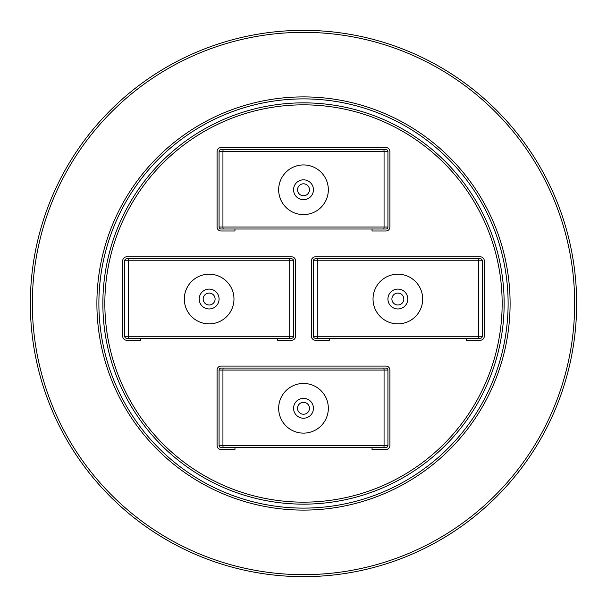 <?xml version="1.0" encoding="UTF-8"?>
<svg xmlns="http://www.w3.org/2000/svg" width="607" height="607" viewBox="0 0 607 607"><rect width="100%" height="100%" fill="white"/><g stroke="black" fill="none" stroke-linecap="round" stroke-linejoin="round"><path stroke-width="0.91" d="M303.5 30.35A273.15 273.15 0 0 1 540.055 440.075A273.15 273.15 0 0 1 66.945 440.075A273.15 273.15 0 0 1 303.5 30.35M303.5 96.9A206.6 206.6 0 0 1 482.421 406.804A206.6 206.6 0 0 1 124.579 406.804A206.6 206.6 0 0 1 303.5 96.9M303.5 98.888A204.612 204.612 0 0 0 126.302 405.81A204.612 204.612 0 0 0 480.698 405.81A204.612 204.612 0 0 0 303.5 98.888M303.5 102.856A200.644 200.644 0 0 1 504.144 303.5A200.644 200.644 0 0 1 303.5 504.144A200.644 200.644 0 0 1 102.856 303.5A200.644 200.644 0 0 1 303.5 102.856M502.156 303.5A198.656 198.656 0 0 0 303.5 104.844A198.656 198.656 0 0 0 104.844 303.5A198.656 198.656 0 0 0 303.5 502.156A198.656 198.656 0 0 0 502.156 303.5M372.038 229.006L372.038 230.994L385.938 230.994A3.976 3.976 0 0 0 389.914 227.018L389.914 151.53A3.976 3.976 0 0 0 385.938 147.554L221.062 147.554A3.976 3.976 0 0 0 217.086 151.53L217.086 227.018A3.976 3.976 0 0 0 221.062 230.994L234.962 230.994L234.962 229.006M379.982 229.006L385.938 229.006A1.988 1.988 0 0 0 387.926 227.018L387.926 151.53A1.988 1.988 0 0 0 385.938 149.542L221.062 149.542L385.938 149.542A1.988 1.988 0 0 1 387.926 151.53A1.988 1.988 0 0 0 385.938 149.542A1.988 1.988 0 0 1 387.926 151.53A1.988 1.988 0 0 0 385.938 149.542A1.988 1.988 0 0 1 387.926 151.53A1.988 1.988 0 0 0 385.938 149.542M219.074 227.018A1.988 1.988 180 0 0 221.062 229.006A1.988 1.988 180 0 1 219.074 227.018L387.926 227.018A1.988 1.988 0 0 1 385.938 229.006L221.062 229.006A1.988 1.988 0 0 1 219.074 227.018A1.988 1.988 0 0 0 221.062 229.006A1.988 1.988 0 0 1 219.074 227.018A1.988 1.988 0 0 0 221.062 229.006A1.988 1.988 0 0 1 219.074 227.018L219.074 151.53L219.074 227.018A1.988 1.988 0 0 0 221.062 229.006L227.018 229.006M217.086 151.53L217.086 227.018L217.086 151.53M385.938 147.554L221.062 147.554L385.938 147.554M389.914 227.018L389.914 151.53L389.914 227.018M372.038 230.994L385.938 230.994L372.038 230.994M383.624 229.006A1.988 0.44 90 0 0 384.064 227.018L384.064 151.53L219.074 151.53A1.988 1.988 -45 0 1 221.062 149.542M328.334 189.771A24.834 24.834 0 0 1 303.5 214.605A24.834 24.834 0 0 1 278.666 189.771A24.834 24.834 0 0 1 303.5 164.937A24.834 24.834 0 0 1 328.334 189.771M293.568 189.771A9.932 9.932 0 0 0 308.47 198.375A9.932 9.932 0 0 0 308.47 181.167A9.932 9.932 0 0 0 293.568 189.771M297.544 189.771A5.956 5.956 0 0 0 306.482 194.93A5.956 5.956 0 0 0 306.482 184.611A5.956 5.956 0 0 0 297.544 189.771M466.396 338.266L466.396 340.254L480.304 340.254A3.976 3.976 0 0 0 484.272 336.278L484.272 260.79A3.976 3.976 0 0 0 480.304 256.814L315.42 256.814A3.976 3.976 0 0 0 311.444 260.79L311.444 336.278A3.976 3.976 0 0 0 315.42 340.254L329.328 340.254L329.328 338.266M474.34 338.266L480.304 338.266A1.988 1.988 0 0 0 482.292 336.278L482.292 260.79A1.988 1.988 0 0 0 480.304 258.802L315.42 258.802L480.304 258.802A1.988 1.988 0 0 1 482.292 260.79A1.988 1.988 0 0 0 480.304 258.802A1.988 1.988 0 0 1 482.292 260.79A1.988 1.988 0 0 0 480.304 258.802A1.988 1.988 0 0 1 482.292 260.79A1.988 1.988 0 0 0 480.304 258.802M313.432 336.278A1.988 1.988 180 0 0 315.42 338.266A1.988 1.988 180 0 1 313.432 336.278L482.292 336.278A1.988 1.988 0 0 1 480.304 338.266L315.42 338.266A1.988 1.988 0 0 1 313.432 336.278A1.988 1.988 0 0 0 315.42 338.266A1.988 1.988 0 0 1 313.432 336.278A1.988 1.988 0 0 0 315.42 338.266A1.988 1.988 0 0 1 313.432 336.278L313.432 260.79L313.432 336.278A1.988 1.988 0 0 0 315.42 338.266L321.376 338.266M311.444 260.79L311.444 336.278L311.444 260.79M480.304 256.814L315.42 256.814L480.304 256.814M484.272 336.278L484.272 260.79L484.272 336.278M466.396 340.254L480.304 340.254L466.396 340.254M477.982 338.266A1.988 0.44 90 0 0 478.422 336.278L478.422 260.79L313.432 260.79A1.988 1.988 -45 0 1 315.42 258.802M422.692 299.031A24.834 24.834 0 0 1 397.858 323.865A24.834 24.834 0 0 1 373.032 299.031A24.834 24.834 0 0 1 397.858 274.197A24.834 24.834 0 0 1 422.692 299.031M387.926 299.031A9.932 9.932 0 0 0 402.828 307.635A9.932 9.932 0 0 0 402.828 290.427A9.932 9.932 0 0 0 387.926 299.031M391.902 299.031A5.956 5.956 0 0 0 400.84 304.19A5.956 5.956 0 0 0 400.84 293.871A5.956 5.956 0 0 0 391.902 299.031M277.672 338.266L277.672 340.254L291.58 340.254A3.976 3.976 0 0 0 295.556 336.278L295.556 260.79A3.976 3.976 0 0 0 291.58 256.814L126.696 256.814A3.976 3.976 0 0 0 122.728 260.79L122.728 336.278A3.976 3.976 0 0 0 126.696 340.254L140.604 340.254L140.604 338.266M285.624 338.266L291.58 338.266A1.988 1.988 0 0 0 293.568 336.278L293.568 260.79A1.988 1.988 0 0 0 291.58 258.802L126.696 258.802L291.58 258.802A1.988 1.988 0 0 1 293.568 260.79A1.988 1.988 0 0 0 291.58 258.802A1.988 1.988 0 0 1 293.568 260.79A1.988 1.988 0 0 0 291.58 258.802A1.988 1.988 0 0 1 293.568 260.79A1.988 1.988 0 0 0 291.58 258.802M124.708 336.278A1.988 1.988 180 0 0 126.696 338.266A1.988 1.988 180 0 1 124.708 336.278L293.568 336.278A1.988 1.988 0 0 1 291.58 338.266L126.696 338.266A1.988 1.988 0 0 1 124.708 336.278A1.988 1.988 0 0 0 126.696 338.266A1.988 1.988 0 0 1 124.708 336.278A1.988 1.988 0 0 0 126.696 338.266A1.988 1.988 0 0 1 124.708 336.278L124.708 260.79L124.708 336.278A1.988 1.988 0 0 0 126.696 338.266L132.66 338.266M122.728 260.79L122.728 336.278L122.728 260.79M291.58 256.814L126.696 256.814L291.58 256.814M295.556 336.278L295.556 260.79L295.556 336.278M277.672 340.254L291.58 340.254L277.672 340.254M289.258 338.266A1.988 0.44 90 0 0 289.698 336.278L289.698 260.79L124.708 260.79A1.988 1.988 -45 0 1 126.696 258.802M233.968 299.031A24.834 24.834 0 0 1 209.142 323.865A24.834 24.834 0 0 1 184.308 299.031A24.834 24.834 0 0 1 209.142 274.197A24.834 24.834 0 0 1 233.968 299.031M199.21 299.031A9.932 9.932 0 0 0 214.104 307.635A9.932 9.932 0 0 0 214.104 290.427A9.932 9.932 0 0 0 199.21 299.031M203.178 299.031A5.956 5.956 0 0 0 212.116 304.19A5.956 5.956 0 0 0 212.116 293.871A5.956 5.956 0 0 0 203.178 299.031M372.038 447.526L372.038 449.514L385.938 449.514A3.976 3.976 0 0 0 389.914 445.538L389.914 370.05A3.976 3.976 0 0 0 385.938 366.074L221.062 366.074A3.976 3.976 0 0 0 217.086 370.05L217.086 445.538A3.976 3.976 0 0 0 221.062 449.514L234.962 449.514L234.962 447.526M379.982 447.526L385.938 447.526A1.988 1.988 0 0 0 387.926 445.538L387.926 370.05A1.988 1.988 0 0 0 385.938 368.062L221.062 368.062L385.938 368.062A1.988 1.988 0 0 1 387.926 370.05A1.988 1.988 0 0 0 385.938 368.062A1.988 1.988 0 0 1 387.926 370.05A1.988 1.988 0 0 0 385.938 368.062A1.988 1.988 0 0 1 387.926 370.05A1.988 1.988 0 0 0 385.938 368.062M219.074 445.538A1.988 1.988 180 0 0 221.062 447.526A1.988 1.988 180 0 1 219.074 445.538L387.926 445.538A1.988 1.988 0 0 1 385.938 447.526L221.062 447.526A1.988 1.988 0 0 1 219.074 445.538A1.988 1.988 0 0 0 221.062 447.526A1.988 1.988 0 0 1 219.074 445.538A1.988 1.988 0 0 0 221.062 447.526A1.988 1.988 0 0 1 219.074 445.538L219.074 370.05L219.074 445.538A1.988 1.988 0 0 0 221.062 447.526L227.018 447.526M217.086 370.05L217.086 445.538L217.086 370.05M385.938 366.074L221.062 366.074L385.938 366.074M389.914 445.538L389.914 370.05L389.914 445.538M372.038 449.514L385.938 449.514L372.038 449.514M383.624 447.526A1.988 0.44 90 0 0 384.064 445.538L384.064 370.05L219.074 370.05A1.988 1.988 -45 0 1 221.062 368.062M328.334 408.291A24.834 24.834 0 0 1 303.5 433.125A24.834 24.834 0 0 1 278.666 408.291A24.834 24.834 0 0 1 303.5 383.457A24.834 24.834 0 0 1 328.334 408.291M293.568 408.291A9.932 9.932 0 0 0 308.47 416.895A9.932 9.932 0 0 0 308.47 399.687A9.932 9.932 0 0 0 293.568 408.291M297.544 408.291A5.956 5.956 0 0 0 306.482 413.45A5.956 5.956 0 0 0 306.482 403.131A5.956 5.956 0 0 0 297.544 408.291M303.5 32.338A271.162 271.162 0 0 0 68.667 439.081A271.162 271.162 0 0 0 538.333 439.081A271.162 271.162 0 0 0 303.5 32.338M223.376 229.006A1.988 0.44 90 0 1 222.936 227.018L222.936 151.53A1.988 0.44 -90 0 1 223.376 149.542M387.926 151.53L384.064 151.53A1.988 0.44 -90 0 0 383.624 149.542M317.742 338.266A1.988 0.44 90 0 1 317.302 336.278L317.302 260.79A1.988 0.44 -90 0 1 317.742 258.802M482.292 260.79L478.422 260.79A1.988 0.44 -90 0 0 477.982 258.802M129.018 338.266A1.988 0.44 90 0 1 128.578 336.278L128.578 260.79A1.988 0.44 -90 0 1 129.018 258.802M293.568 260.79L289.698 260.79A1.988 0.44 -90 0 0 289.258 258.802M223.376 447.526A1.988 0.44 90 0 1 222.936 445.538L222.936 370.05A1.988 0.44 -90 0 1 223.376 368.062M387.926 370.05L384.064 370.05A1.988 0.44 -90 0 0 383.624 368.062"/></g></svg>
